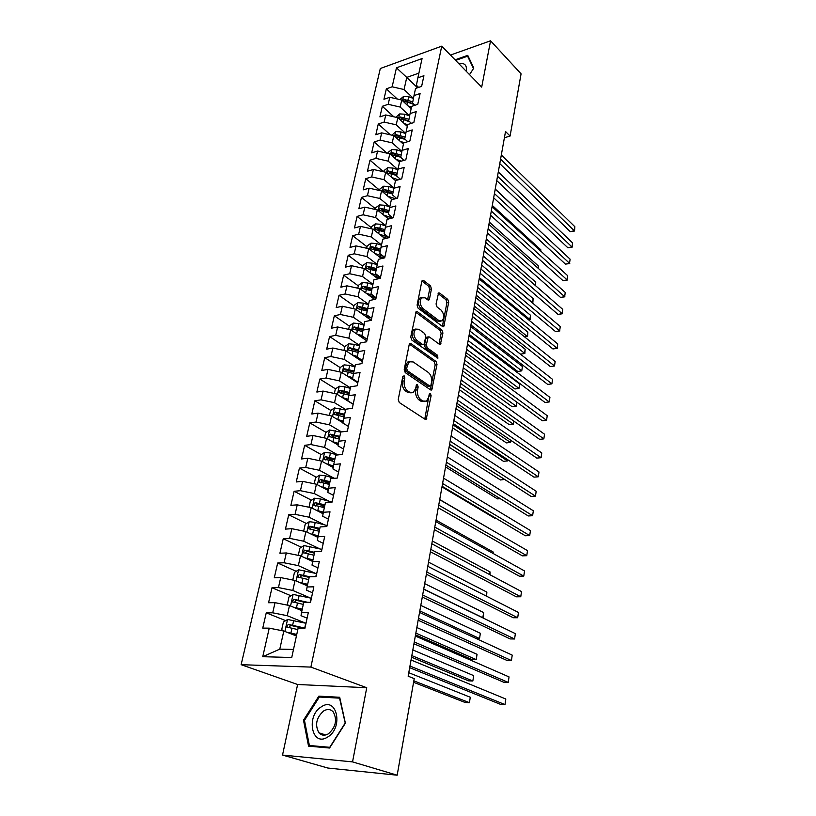 <?xml version="1.0" encoding="UTF-8"?>
<svg xmlns="http://www.w3.org/2000/svg" width="816" height="816" viewBox="0 0 816 816"><rect width="100%" height="100%" fill="white"/><g stroke="black" fill="none" stroke-linecap="round" stroke-linejoin="round"><path stroke-width="1.22" d="M404.124 375.778L402.808 376.574L398.249 399.412L399.289 402.533L425.105 419.302L426.197 419.322L431.123 395.709L430.43 393.598L429.655 393.567L428.645 397.29L426.452 401.156L422.902 401.033L420.791 399.636C418.139 397.402 417.068 394.138 417.588 389.844L418.149 386.947L417.445 384.795L416.639 384.764L415.599 388.508L413.396 392.374L409.703 392.251L407.541 390.813C404.807 388.528 403.716 385.213 404.257 380.878L404.838 377.951L404.124 375.778M420.046 297.911L425.044 297.799L427.747 299.87L428.92 299.972L429.502 298.931L431.46 288.915L430.491 285.875L423.596 280.49L422.402 280.378L421.821 281.398L417.098 305.072L418.088 308.152L442.629 326.584L443.731 326.675L448.708 302.359L447.77 299.38L439.702 293.077L438.559 292.964L436.06 303.97L437.029 306.989L441.068 310.08C444.23 313.946 444.547 317.567 442.037 320.943L439.049 320.708L422.923 308.54C419.679 304.643 419.322 300.971 421.862 297.534L420.046 297.911C417.506 301.349 417.853 305.011 421.107 308.897L422.923 308.54M505.522 131.488L408.143 676.209L414.232 678.616L397.168 775.2L352.543 761.889L366.741 687.735L310.896 667.09L441.742 46.155L481.695 87.118L490.559 40.8L521.077 73.828L510.082 136.068L505.522 131.488M411.019 343.638L409.816 343.577L409.173 344.709L404.226 369.505L405.246 372.616L430.654 389.926L431.756 389.977L437.009 364.466L436.03 361.468L411.019 343.638L409.489 343.913M410.734 336.916L416.18 311.61L417.384 311.702L441.966 330.072L442.925 333.061L440.395 344.291L439.294 344.219L429.389 336.967L428.237 336.896L426.299 344.831L427.278 347.881L437.651 355.337L437.886 358.234L411.743 340.007L410.734 336.916M310.896 667.09L241.138 664.683L380.317 68.503L441.742 46.155M285.682 620.639L266.251 612.836L262.752 628.106L269.239 628.157L262.752 656.696L291.74 657.512L298.075 628.381L304.888 628.432L308.285 612.694L301.481 612.724L303.736 602.371L310.519 602.3L313.854 586.826L307.081 586.969L309.295 576.8L316.057 576.606L319.331 561.398L312.589 561.663L314.772 551.657L321.494 551.351L324.717 536.398L318.005 536.765L320.147 526.932L326.839 526.514L330.011 511.805L323.34 512.285L325.441 502.615L332.102 502.085L335.213 487.621L328.573 488.213L330.643 478.686L337.273 478.064L340.343 463.835L333.734 464.528L335.764 455.155L342.363 454.42L345.382 440.426L338.803 441.221L340.802 432.001L347.371 431.174L350.339 417.394L343.791 418.282L345.76 409.214L352.298 408.286L355.225 394.74L348.697 395.719L350.645 386.784L357.153 385.774L360.029 372.433L353.532 373.504L355.45 364.711L361.927 363.61L364.752 350.482L358.295 351.635L360.172 342.985L366.619 341.792L369.403 328.868L362.977 330.103L364.834 321.586L371.249 320.321L373.993 307.591L367.588 308.907L369.413 300.523L375.799 299.176L378.502 286.64L372.137 288.038L373.932 279.776L380.287 278.348L382.949 266.006L376.604 267.475L378.379 259.345L384.703 257.836L387.325 245.687L381.011 247.228L382.755 239.221L389.059 237.64L391.629 225.665L385.356 227.287L387.07 219.392L393.343 217.739L395.882 205.948L389.63 207.631L391.323 199.859L397.565 198.145L400.064 186.517L393.842 188.272L395.505 180.611L401.717 178.826L404.185 167.372L397.994 169.198L399.636 161.639L405.817 159.793L408.245 148.512L402.084 150.389L403.706 142.943L409.856 141.035L412.253 129.917L406.113 131.855L407.714 124.522L413.834 122.553L416.201 111.588L410.091 113.587L411.662 106.355L417.761 104.336L420.087 93.524L414.008 95.584L415.558 88.444L421.627 86.374L423.922 75.715L417.874 77.826L416.405 85.282L418.608 87.404M266.251 612.836L272.717 612.816L275.023 602.667L289.476 605.543L301.92 610.715M290.965 595.772L272.003 587.724L268.566 602.738L275.023 602.667M272.003 587.724L278.45 587.581L280.714 577.606L295.035 580.472L307.326 585.868M296.188 571.292L277.675 563.009L274.288 577.789L280.714 577.606M277.675 563.009L284.08 562.765L286.314 552.952L300.512 555.818L312.64 561.428M301.339 547.22L283.244 538.713L279.908 553.248L286.314 552.952M283.244 538.713L289.629 538.356L291.822 528.697L305.898 531.563L317.903 537.387M306.418 523.515L288.721 514.794L285.447 529.094L291.822 528.697M288.721 514.794L295.076 514.335L297.238 504.839L311.202 507.695L323.085 513.733M311.437 500.188L294.117 491.273L290.884 505.339L297.238 504.839M294.117 491.273L300.441 490.702L302.563 481.358L316.414 484.214L328.185 490.467M316.384 477.227L299.421 468.109L296.249 481.96L302.563 481.358M299.421 468.109L305.725 467.456L307.816 458.255L321.545 461.101L333.193 467.548M321.259 454.614L304.643 445.322L301.522 458.949L307.816 458.255M304.643 445.322L310.916 444.567L312.977 435.509L326.594 438.355L338.12 444.995M326.074 432.358L309.784 422.882L306.704 436.305L312.977 435.509M309.784 422.882L316.037 422.035L318.056 413.131L331.571 415.966L342.975 422.79M330.827 410.428L314.843 400.799L311.814 414.008L318.056 413.131M314.843 400.799L321.065 399.86L323.065 391.088L336.467 393.924L353.165 404.287M335.509 388.844L319.831 379.052L316.853 392.057L323.065 391.088M319.831 379.052L326.023 378.032L327.991 369.393L341.282 372.218L357.785 382.826M340.129 367.577L324.737 357.632L321.8 370.444L327.991 369.393M324.737 357.632L330.908 356.531L332.836 348.024L346.035 350.849L362.345 361.682M344.77 346.688L329.572 336.539L326.686 349.156L332.836 348.024M329.572 336.539L335.713 335.356L337.62 326.981L350.707 329.797L366.823 340.853M349.36 326.114L334.336 315.772L331.49 328.195L337.62 326.981M334.336 315.772L340.445 314.507L342.322 306.255L355.307 309.06L371.219 320.321M353.869 305.847L339.028 295.3L336.212 307.55L342.322 306.255M339.028 295.3L345.117 293.964L346.963 285.835L359.846 288.64L374.626 299.421M358.326 285.875L343.648 275.145L340.884 287.201L346.963 285.835M343.648 275.145L349.707 273.737L351.523 265.72L364.313 268.525L378.073 278.848M362.712 266.189L348.197 255.275L345.474 267.158L351.523 265.72M348.197 255.275L354.236 253.796L356.031 245.902L368.72 248.696L381.541 258.59M367.037 246.789L352.685 235.702L350.003 247.411L356.031 245.902M352.685 235.702L358.693 234.151L360.458 226.379L373.055 229.163L385.019 238.649M371.3 227.664L357.102 216.413L354.46 227.95L360.458 226.379M357.102 216.413L363.089 214.802L364.834 207.131L377.329 209.916L388.518 219.014M375.503 208.814L361.457 197.401L358.856 208.774L364.834 207.131M361.457 197.401L367.424 195.718L369.138 188.17L381.541 190.934L392.006 199.665M379.644 190.23L365.752 178.663L363.181 189.873L369.138 188.17M365.752 178.663L371.688 176.919L373.381 169.473L385.693 172.237L395.505 180.622M383.54 171.748L369.995 160.181L367.455 171.238L373.381 169.473M369.995 160.181L375.901 158.375L377.563 151.042L389.793 153.796L399.493 162.292M386.978 153.163L374.167 141.964L371.668 152.867L377.563 151.042M374.167 141.964L380.052 140.107L381.694 132.865L393.832 135.619L403.43 144.218M390.415 134.844L378.277 124.001L375.819 134.752L381.694 132.865M378.277 124.001L384.142 122.084L385.764 114.954L397.81 117.698L407.306 126.388M393.832 116.79L382.337 106.294L379.909 116.892L385.764 114.954M382.337 106.294L388.171 104.315L389.773 97.288L401.737 100.021L411.131 108.814M397.239 98.991L386.345 88.822L383.948 99.277L389.773 97.288M386.345 88.822L392.149 86.802L396.464 67.81L422.066 58.579L417.874 77.826M415.028 105.244L412.57 102.918L414.008 95.584M417.537 87.771L406.756 77.408L404.063 89.536L413.447 98.43M392.149 86.802L404.063 89.536M396.464 67.81L406.756 77.408L418.894 73.134M411.407 123.338L408.673 120.809L410.091 113.587M401.737 100.021L400.166 107.059L409.642 115.852M388.171 104.315L400.166 107.059M407.755 141.688L404.726 138.955L406.113 131.855M397.81 117.698L396.219 124.838L405.787 133.518M384.142 122.084L396.219 124.838M404.073 160.313L400.727 157.366L402.084 150.389M393.832 135.619L392.221 142.861L401.88 151.429M380.052 140.107L392.221 142.861M400.36 179.214L396.658 176.032L397.994 169.198M389.793 153.796L388.161 161.14L397.912 169.595M375.901 158.375L388.161 161.14M396.627 198.4L392.537 194.973L393.842 188.272M385.693 172.237L384.04 179.683L393.893 188.027M371.688 176.919L384.04 179.683M392.853 217.872L388.355 214.19L389.63 207.631M381.541 190.934L379.868 198.492L389.824 206.723M367.424 195.718L379.868 198.492M389.059 237.629L384.122 233.702L385.356 227.287M377.329 209.916L375.625 217.576L385.703 225.685M363.089 214.802L375.625 217.576M384.805 257.366L379.807 253.49L381.011 247.228M373.055 229.163L371.331 236.946L381.511 244.933M358.693 234.151L371.331 236.946M380.491 277.389L375.442 273.584L376.604 267.475M368.72 248.696L366.965 256.591L377.267 264.455M354.236 253.796L366.965 256.591M376.115 297.718L371.005 293.974L372.137 288.038M364.313 268.525L362.539 276.532L372.953 284.264M349.707 273.737L362.539 276.532M371.668 318.352L366.496 314.68L367.588 308.907M359.846 288.64L358.04 296.779L368.577 304.368M345.117 293.964L358.04 296.779M367.159 339.303L361.927 335.702L362.977 330.103M355.307 309.06L353.481 317.322L364.14 324.778M340.445 314.507L353.481 317.322M362.579 360.58L357.286 357.051L358.295 351.635M350.707 329.797L348.85 338.181L359.632 345.484M335.713 335.356L348.85 338.181M357.928 382.184L352.563 378.736L353.532 373.504M346.035 350.849L344.148 359.356L355.052 366.517M330.908 356.531L344.148 359.356M353.195 404.124L347.779 400.748L348.697 395.719M341.282 372.218L339.364 380.858L350.411 387.865M326.023 378.032L339.364 380.858M348.401 426.401L342.914 423.116L343.791 418.282M336.467 393.924L334.519 402.696L345.698 409.54M321.065 399.86L334.519 402.696M343.526 449.045L337.967 445.842L338.803 441.221M331.571 415.966L329.593 424.881L341.516 431.909M316.037 422.035L329.593 424.881M338.569 472.046L332.948 468.935L333.734 464.528M326.594 438.355L324.584 447.413L337.834 454.93M310.916 444.567L324.584 447.413M333.54 495.414L327.838 492.405L328.573 488.213M321.545 461.101L319.505 470.302L333.744 478.054M305.725 467.456L319.505 470.302M328.42 519.17L322.657 516.253L323.34 512.285M316.414 484.214L314.344 493.558L329.072 501.259M300.441 490.702L314.344 493.558M323.228 543.313L317.383 540.488L318.005 536.765M311.202 507.695L309.091 517.201L324.391 524.831M295.076 514.335L309.091 517.201M317.934 567.854L312.018 565.131L312.589 561.663M305.898 531.563L303.756 541.222L319.688 548.801M289.629 538.356L303.756 541.222M312.569 592.804L306.571 590.192L307.081 586.969M300.512 555.818L298.33 565.631L314.996 573.179M284.08 562.765L298.33 565.631M307.102 618.171L301.022 615.672L301.481 612.724M295.035 580.472L292.822 590.458L310.345 597.985M278.45 587.581L292.822 590.458M289.476 605.543L287.222 615.692L305.755 623.22M272.717 612.816L287.222 615.692M504.4 137.741L510.082 136.068M490.559 40.8L450.452 55.08M366.741 687.735L297.616 684.491L282.53 755.065L352.543 761.889M282.53 755.065L327.808 768.029L397.168 775.2M297.616 684.491L241.138 664.683M269.239 628.157L283.815 631.033L279.786 649.138L293.495 649.444M283.815 631.033L296.422 635.98M262.752 656.696L279.786 649.138M318.852 696.14L303.491 720.212L308.54 746.14L329.572 748.027L345.382 723.211L339.701 697.272L318.852 696.14L321.841 697.17M469.547 74.654L473.81 68.054L467.741 55.355L455.073 59.823M314.405 553.35L313.344 552.86M319.495 529.951L316.312 528.38M324.503 506.92L319.535 504.359M329.44 484.235L323.054 480.808M332.989 461.173L327.165 457.919M336.019 438.131L331.653 435.601M339.201 415.487L336.223 413.692M342.608 393.271L340.802 392.149M346.3 371.566L345.362 370.964M371.647 318.464L370.454 317.618M375.901 298.717L373.493 296.953M372.055 288.415L362.947 286.181L361.58 288.242L371.596 290.843M379.216 278.593L376.584 276.614M382.133 258.448L379.736 256.591M385.121 238.629L382.918 236.875M402.788 376.696L402.41 381.164C401.87 385.499 402.961 388.804 405.685 391.088L407.541 390.813M411.172 392.863L407.847 392.516L405.685 391.088M424.269 401.615L421.066 401.288L418.955 399.891C416.293 397.667 415.222 394.403 415.742 390.119L416.129 385.764M424.789 419.087L429.145 394.607M430.369 389.732L435.183 364.762L434.214 361.763L409.377 344.107M406.705 368.567L407.419 370.739L429.695 385.978L430.93 385.183L431.501 382.174C432.001 377.971 430.95 374.748 428.359 372.484L413.222 361.947L409.448 361.774L407.317 365.507L406.705 368.567L404.869 368.863L405.583 371.035L407.419 370.739M429.92 386.09L427.859 386.254L405.583 371.035M409.775 361.58L407.602 362.08L405.481 365.803L407.317 365.507M404.869 368.863L405.481 365.803M415.732 312.181L440.161 330.398L441.966 330.072M439.039 344.036L441.119 333.387L440.161 330.398M427.145 337.09L425.799 338.324L424.473 345.158L425.462 348.187L435.836 355.643L437.651 355.337M436.509 357.755L435.836 355.643M418.904 329.297L415.732 329.093C413.069 332.642 413.406 336.376 416.731 340.282L422.576 344.485L423.728 344.556L424.361 343.434L425.687 336.59L424.708 333.55L418.904 329.297M415.803 329.042L413.906 329.429C411.244 332.979 411.58 336.712 414.905 340.619L416.731 340.282M422.984 344.689L420.75 344.811L414.905 340.619M427.564 299.737L429.655 289.292L428.696 286.263L421.943 280.99M440.242 321.29L437.243 321.045L421.107 308.897M442.384 326.4L446.913 302.716L445.975 299.737L438.1 293.597M304.501 720.528L303.491 720.212M287.12 632.329L296.759 634.409M289.955 633.44L296.626 635.021M283.376 630.952L281.724 629.575L283.417 621.986L287.64 619.477L306 623.281M413.579 682.298L465.089 702.464L469.424 702.688L470.281 697.241L408.765 672.71M304.97 628.085L288.16 624.373L286.763 627.065L297.82 629.575M288.854 627.586L290.69 625.382L303.603 628.422M413.834 680.84L469.424 702.688L470.281 697.241M409.673 667.672L500.463 704.341L504.992 704.585L409.958 666.04M505.808 699.016L504.992 704.585L505.808 699.016L411.04 659.991M293.26 607.124L302.257 609.144M296.422 608.43L302.114 609.817M288.487 605.35L287.334 604.432L288.997 596.965L293.189 594.425L311.396 598.24M411.539 657.206L468.527 680.84L472.841 681.003L473.688 675.638L412.835 649.944M307.765 602.33L293.719 599.23L292.322 601.861L303.297 604.391M294.382 602.371L296.218 600.28L304.909 602.361M411.825 655.605L472.841 681.003L473.688 675.638M299.227 582.318L307.673 584.287M302.614 583.797L307.51 585.021M293.464 580.156L292.842 579.686L294.484 572.342L298.646 569.782L316.7 573.607M415.538 634.838L471.923 659.512L476.218 659.624L477.054 654.32L416.843 627.524M309.815 576.779L299.197 574.484L297.789 577.075L308.683 579.605M299.809 577.575L301.655 575.586L309.162 577.412M415.854 633.104L476.218 659.624L477.054 654.32M413.947 643.773L503.727 682.227L508.235 682.411L414.263 641.978M509.041 676.913L508.235 682.411L509.041 676.913L415.324 636.021M418.149 620.231L506.95 660.43L511.428 660.542L418.496 618.293M512.224 655.126L511.428 660.542L512.224 655.126L419.546 612.428M321.371 706.809C305.663 715.816 311.814 747.527 327.634 737.062C343.811 727.688 336.845 695.977 321.371 706.809M323.666 710.94C316.322 717.611 314.731 724.894 318.903 732.799C321.524 735.593 324.697 735.93 328.42 733.819C335.784 727.168 337.416 719.885 333.295 711.98C330.633 709.114 327.42 708.767 323.666 710.94M345.046 723.272L329.746 747.303L309.376 745.487L304.47 720.365L319.352 697.037L339.558 698.149L345.29 723.353M312.824 746.528L309.376 745.487M473.504 68.534L469.516 74.623M455.634 60.404L467.599 56.192L473.464 68.503M468.68 57.324L467.599 56.192M466.273 71.298C467.14 65.178 464.651 62.628 458.806 63.648M464.753 69.748L462.458 67.381M305.041 557.909L312.987 559.837M308.57 559.541L312.814 560.623M298.299 555.37L299.88 548.128L304.021 545.547L321.922 549.372M314.619 552.33L304.572 550.147L303.175 552.687L313.987 555.237M305.164 553.177L307.01 551.29L314.446 553.146M419.812 610.919L479.543 638.53L480.369 633.298L420.801 605.421M476.095 638.489L479.543 638.53L480.369 633.298M310.723 533.899L318.23 535.775M314.344 535.663L318.046 536.622M303.674 531.114L305.194 524.29L309.305 521.689L315.211 522.424L327.053 525.535M319.831 528.401L309.866 526.208L308.468 528.697L319.209 531.247M310.672 529.768C310.172 528.38 310.712 527.595 312.273 527.391L319.648 529.258M423.718 589.06L482.827 617.722L483.633 612.561L424.687 583.644M482.531 617.722L483.347 616.937L483.633 612.561M422.29 597.057L510.122 638.928L514.58 638.989L422.668 594.966M515.365 633.644L514.58 638.989L515.365 633.644L423.698 589.193M426.37 574.24L513.254 617.732L517.691 617.732L426.768 571.996M518.466 612.459L517.691 617.732L518.466 612.459L427.788 566.314M316.261 510.265L323.381 512.101M319.943 512.142L323.207 513.009M308.989 507.246L310.417 500.84L314.517 498.219L320.372 498.923L332.102 502.064M324.952 504.839L315.078 502.646L313.681 505.094L324.35 507.644M315.833 506.155L317.455 503.87L324.758 505.757M486.234 596.057L486.866 592.11L428.533 562.163M486.866 592.11L486.601 596.241M430.389 551.749L516.344 596.812L520.761 596.761L430.817 549.372M521.516 591.569L520.761 596.761L521.516 591.569L431.817 543.772M321.688 487.009L328.471 488.815M325.4 488.988L328.297 489.773M314.221 483.766L315.557 477.758L319.637 475.116L325.451 475.789L334.652 478.309M330.001 481.654L320.209 479.461L318.811 481.858L329.399 484.418M320.912 482.919L322.555 480.716L329.786 482.623M489.631 574.576L490.049 571.924L432.317 540.998M490.049 571.924L489.988 574.77M434.347 529.604L519.384 576.188L523.78 576.086L434.795 527.095M524.535 570.955L523.78 576.086L524.535 570.955L435.785 521.577M326.992 464.12L333.489 465.885M330.715 466.181L333.305 466.895M319.372 460.652L320.627 455.032L324.676 452.38L330.449 453.023L337.436 454.971M334.968 458.837L325.258 456.634L323.86 458.99L334.376 461.56M325.91 460.051L327.573 457.929L334.744 459.847M492.966 553.391L493.18 552.014L436.05 520.129M493.18 552.014L493.19 553.513M438.253 507.787L522.393 555.849L526.769 555.686L438.722 505.135M527.503 550.627L526.769 555.686L527.503 550.627L439.702 499.698M332.204 441.589L338.426 443.323M335.917 443.731L338.232 444.373M324.442 437.906L325.615 432.664L329.633 429.991L340.772 432.143M339.854 436.376L330.225 434.163L328.828 436.478L339.272 439.049M330.225 434.163L339.619 437.437M496.261 532.501L439.722 499.545M442.099 486.275L525.351 535.775L529.706 535.561L442.588 483.511M530.441 530.573L529.706 535.561L530.441 530.573L443.547 478.156M337.304 419.404L343.281 421.107M341.006 421.607L343.077 422.209M329.429 415.517L330.521 410.632L334.519 407.949L345.576 410.091M441.986 486.907L494.425 518.048L495.424 517.987M344.668 414.253L335.121 412.039L333.724 414.314L344.097 416.894M335.121 412.039L337.375 413.406L344.423 415.364M445.883 465.089L528.278 515.967L532.613 515.702L446.403 462.193M533.327 510.785L532.613 515.702L533.327 510.785L447.341 456.919M342.322 397.555L348.055 399.228M345.984 399.83L347.851 400.37M334.346 393.475L335.356 388.946L339.334 386.243L344.995 386.815L350.299 388.375M445.556 466.936L497.474 498.882L500.279 498.678M349.401 392.476L339.935 390.262L338.548 392.496L348.84 395.077M339.935 390.262L342.169 391.66L349.156 393.628M449.616 444.21L531.165 496.434L535.48 496.118L450.157 441.191M536.183 491.263L535.48 496.118L536.183 491.263L451.085 435.989M347.239 376.043L352.757 377.686M350.87 378.379L352.991 379.012M339.181 371.77L340.109 367.588L344.066 364.874L349.687 365.415L354.95 366.996M449.075 447.229L500.483 479.981L504.625 479.431M354.073 371.035L344.678 368.812L343.291 371.005L353.522 373.585M344.678 368.812L346.882 370.24L353.818 372.229M449.585 444.414L504.737 479.502M453.298 423.626L534.011 477.146L538.305 476.789L453.859 420.495M538.999 471.995L538.305 476.789L538.999 471.995L454.777 415.364M355.664 357.245L359.152 358.295M352.073 354.858L357.388 356.47M343.944 350.401L344.801 346.555L348.738 343.822L354.317 344.342L359.53 345.933M452.554 427.798L503.452 461.305L507.552 460.918L507.736 459.724M358.673 349.911L349.35 347.687L347.973 349.85L358.142 352.43M349.35 347.687L351.533 349.146L358.397 351.145M453.074 424.871L507.552 460.918L508.082 459.949M456.929 403.328L536.826 458.113L541.09 457.705L457.501 400.095M541.783 452.982L541.09 457.705L541.783 452.982L458.408 395.036M360.366 336.427L365.068 337.865M356.816 333.989L361.957 335.57M348.636 329.348L349.421 325.829L353.328 323.085L358.877 323.585L364.048 325.186M455.981 408.622L506.379 442.884L510.459 442.445L510.806 440.273M363.191 329.103L353.95 326.879L352.573 329.001L362.702 331.602M353.95 326.879L356.102 328.369L362.926 330.378M456.521 405.593L510.459 442.445L511.142 440.507M460.499 383.326L539.6 439.334L543.844 438.875L461.101 379.981M544.527 434.214L543.844 438.875L544.527 434.214L461.989 374.993M364.987 315.914L370.77 317.72M361.478 313.436L367.292 315.241M353.257 308.621L353.971 305.408L357.857 302.654L363.365 303.134L368.495 304.745M459.357 389.701L509.276 424.687L513.335 424.208L513.825 421.087M367.659 308.611L358.479 306.377L357.112 308.468L367.18 311.069M358.479 306.377L360.611 307.897L367.394 309.927M459.918 386.58L513.335 424.208L514.039 421.24M464.029 363.61L542.334 420.791L546.557 420.301L464.641 360.152M547.23 415.691L546.557 420.301L547.23 415.691L465.518 355.235M369.526 295.698L376.105 297.789M366.058 293.179L372.841 295.321M357.806 288.201L358.448 285.294L362.324 282.53L367.792 282.989L372.881 284.611M462.703 371.035L512.132 406.715L516.171 406.205L516.814 402.155M362.947 286.181L365.058 287.722L371.8 289.772M463.274 367.822L516.171 406.205L516.875 402.196M467.507 344.158L545.037 402.492L549.239 401.951L468.139 340.598M549.913 397.402L549.239 401.951L549.913 397.402L469.006 335.753M373.983 275.777L380.399 277.848M370.566 273.217L378.206 275.675M362.294 268.076L362.875 265.475L366.721 262.701L372.157 263.14L377.196 264.772M465.987 352.614L514.957 388.977L518.976 388.416L519.67 384.01L467.405 344.719M376.411 268.525L367.353 266.281L365.986 268.311L375.952 270.912M367.353 266.281L369.434 267.852L376.135 269.923M466.579 349.309L518.976 388.416L519.67 384.01M470.934 324.982L547.709 384.428L551.891 383.846L471.587 321.32M552.544 379.348L551.891 383.846L552.544 379.348L472.444 316.547M378.379 256.153L384.04 257.999M374.993 253.541L383.418 256.285M366.71 248.258L367.22 245.942L371.045 243.158L376.451 243.566L381.449 245.218M469.241 334.427L517.742 371.464L521.75 370.862L522.434 366.506L470.659 326.502M380.684 248.921L371.688 246.667L370.331 248.666L380.236 251.277M371.688 246.667L373.748 248.268L380.409 250.349M469.853 331.031L521.75 370.862L522.434 366.506M474.31 306.061L550.341 366.588L554.503 365.966L474.983 302.318M555.155 361.529L554.503 365.966L555.155 361.529L475.83 297.605M382.694 236.803L386.876 238.19M379.348 234.151L388.477 237.17M371.066 228.725L371.515 226.685L375.319 223.89L380.684 224.288L385.642 225.94M472.454 316.486L520.496 354.154L524.484 353.522L525.157 349.217L473.872 308.53M384.907 229.602L375.962 227.338L374.605 229.316L384.458 231.917M375.962 227.338L377.992 228.959L384.622 231.061M473.076 313.007L524.851 353.491L520.496 354.154M525.157 349.217L524.851 353.491M477.646 287.405L552.942 348.973L557.083 348.31L478.339 283.56M557.726 343.934L557.083 348.31L557.726 343.934L479.165 278.919M557.379 348.299L552.942 348.973M386.947 217.729L389.773 218.678M383.632 215.036L392.414 217.984M375.35 209.467L375.748 207.713L379.532 204.908L384.856 205.285L389.773 206.948M389.059 210.559L380.174 208.294L378.828 210.232L388.62 212.843M380.174 208.294L382.184 209.936L388.773 212.048M476.258 295.208L527.177 336.396L527.85 332.143L477.044 290.792M524.515 336.845L527.544 336.406L524.555 336.875M527.85 332.143L527.544 336.406M480.94 269.005L555.512 331.582L559.633 330.878L481.644 265.067M560.266 326.563L559.633 330.878L560.266 326.563L482.46 260.488M559.919 330.919L555.512 331.582M391.129 198.931L392.72 199.471M387.855 196.197L395.352 198.747M379.583 190.495L379.909 189.006L383.673 186.191L388.967 186.548L393.853 188.221M393.159 191.78L384.326 189.516L382.99 191.423L392.72 194.035M384.326 189.516L386.315 191.189L392.863 193.31M479.39 277.644L529.849 319.474L530.512 315.272L480.175 273.289M528.472 319.719L530.196 319.535L528.595 319.821M530.512 315.272L530.196 319.535M484.184 250.849L558.042 314.405L562.153 313.67L484.898 246.83M562.775 309.397L562.153 313.67L562.775 309.397L485.714 242.301M562.418 313.752L558.042 314.405M392.006 177.623L398.32 179.806M383.744 171.799L384.02 170.564L387.763 167.739L393.026 168.076L397.882 169.759M397.198 173.278L388.416 171.003L387.08 172.89L396.77 175.501M388.416 171.003L390.385 172.696L396.892 174.838M482.491 260.304L532.481 302.756L533.134 298.615L483.266 256M533.134 298.615L532.828 302.869M487.387 232.937L560.551 297.442L564.641 296.667L488.121 228.827M565.253 292.454L564.641 296.667L565.253 292.454L488.917 224.369M564.896 296.789L560.551 297.442M396.097 159.314L401.319 161.14M387.855 153.357L388.079 152.378L391.802 149.552L397.025 149.869L401.849 151.562M401.176 155.03L392.455 152.755L391.129 154.612L400.748 157.223M392.455 152.755L394.403 154.469L400.87 156.611M535.225 285.406L535.735 282.152L486.316 238.935M535.735 282.152L535.531 285.682M490.549 215.261L563.03 280.694L567.089 279.878L491.293 211.069M567.701 275.716L567.089 279.878L567.701 275.716L492.079 206.672M567.344 280.051L563.03 280.694M400.126 141.25L404.348 142.749M391.904 135.181L395.77 131.611L400.972 131.917L405.776 133.62M405.103 137.037L396.433 134.752L395.107 136.588L405.195 139.383M396.433 134.752L398.361 136.486L404.787 138.649M537.948 268.097L538.295 265.894L489.325 222.085M538.295 265.894L538.244 268.362M493.66 197.819L565.468 264.139L569.517 263.293L494.425 193.555M570.119 259.182L569.517 263.293L570.119 259.182L495.2 189.21M569.762 263.507L565.468 264.139M404.093 123.44L407.663 124.726M395.903 117.259L399.697 113.924L404.858 114.209L409.632 115.923M399.248 119.014L403.655 119.666L409.836 121.88M408.969 119.289L400.36 117.004L399.269 119.024M400.36 117.004L402.268 118.759L408.908 121.023M540.641 251.012L540.835 249.829L492.303 205.448M540.835 249.829L540.794 251.155M496.74 180.601L567.885 247.789L571.914 246.911L497.515 176.266M572.506 242.852L572.149 247.166L572.506 242.852L498.28 171.972M572.149 247.166L567.885 247.789M408 105.886L411.488 107.151M399.84 99.583L403.563 96.472L408.694 96.737L413.447 98.471M403.4 101.582L407.51 102.133L414.355 104.611M412.784 101.786L404.226 99.501L402.839 101.051M404.226 99.501L406.113 101.276L413.559 103.856M543.303 234.131L495.241 189.016M499.78 163.618L570.272 231.642L574.28 230.734L500.565 159.202M574.862 226.715L574.515 231.02L574.862 226.715L501.32 154.969M574.515 231.02L570.272 231.642M402.41 381.164L404.257 380.878M407.847 392.516L409.703 392.251M416.303 387.223L418.149 386.947M415.742 390.119L417.588 389.844M418.955 399.891L420.791 399.636M421.066 401.288L422.902 401.033M429.287 395.974L431.123 395.709M425.065 418.322L426.901 418.078M402.992 378.236L404.838 377.951M434.214 361.763L436.03 361.468M435.183 364.762L437.009 364.466M430.593 389.048L432.429 388.783M427.859 386.254L429.695 385.978M415.823 312.008L417.384 311.702M441.119 333.387L442.925 333.061M439.202 343.505L441.017 343.189M425.799 338.324L427.625 337.997M424.473 345.158L426.299 344.831M425.462 348.187L427.278 347.881M420.75 344.811L422.576 344.485M429.655 289.292L431.46 288.915M427.696 299.299L429.502 298.931M437.243 321.045L439.049 320.708M438.202 293.383L439.702 293.077M445.975 299.737L447.77 299.38M446.913 302.716L448.708 302.359M442.527 325.931L444.332 325.594M422.015 280.826L423.596 280.49M428.696 286.263L430.491 285.875M287.528 619.538L284.886 631.462M305.776 623.22L304.735 628.024M291.985 628.187L290.924 633.022M293.709 620.323L292.658 625.138M290.69 625.382L288.16 624.373M293.077 594.487L290.537 605.982M311.161 598.179L310.274 602.3M297.524 602.973L296.473 607.736M299.217 595.241L298.177 599.984M296.218 600.28L293.719 599.23M298.544 569.843L296.086 580.941M316.475 573.556L315.812 576.616M302.971 578.177L301.94 582.859M304.633 570.578L303.613 575.229M301.655 575.586L299.197 574.484M303.919 545.608L301.553 556.298M321.688 549.321L321.249 551.361M308.326 553.789L307.316 558.389M309.968 546.302L308.958 550.882M307.01 551.29L304.572 550.147M309.203 521.75L306.918 532.063M326.828 525.473L326.604 526.524M313.599 529.788L312.599 534.317M315.211 522.424L314.221 526.932M312.273 527.391L309.866 526.208M314.405 498.28L312.212 508.205M318.781 506.165L317.801 510.622M320.372 498.923L319.403 503.36M317.455 503.87L315.078 502.646M319.535 475.177L317.414 484.745M323.891 482.919L322.922 487.305M325.451 475.789L324.493 480.155M322.555 480.716L320.209 479.461M324.574 452.441L322.534 461.652M328.909 460.04L327.961 464.365M330.449 453.023L329.511 457.317M327.573 457.929L325.258 456.634M329.531 430.052L327.573 438.916M333.856 437.519L332.918 441.772M335.376 430.613L334.448 434.846M334.417 408.02L332.53 416.537M338.722 415.344L337.804 419.536M340.221 408.541L339.303 412.712M339.232 386.315L337.416 394.516M343.516 393.516L342.618 397.637M344.995 386.815L344.087 390.915M343.975 364.936L342.22 372.82M348.238 372.014L347.351 376.074M349.687 365.415L348.799 369.464M348.636 343.893L346.963 351.461M352.889 350.839L352.012 354.827M354.317 344.342L353.44 348.32M353.236 323.156L351.625 330.429M357.469 329.99L356.623 333.856M358.877 323.585L358.02 327.502M357.765 302.726L356.215 309.703M361.988 309.448L361.162 313.201M363.365 303.134L362.518 307M362.222 282.601L360.743 289.292M366.425 289.201L365.629 292.852M367.792 282.989L366.955 286.793M366.619 262.772L365.201 269.188M370.811 269.26L370.025 272.809M372.157 263.14L371.331 266.883M370.954 243.229L369.587 249.37M375.125 249.604L374.36 253.052M376.451 243.566L375.635 247.268M375.227 223.961L373.922 229.847M379.379 230.234L378.644 233.59M380.684 224.288L379.879 227.929M379.43 204.979L378.185 210.61M383.571 211.15L382.857 214.404M384.856 205.285L384.071 208.876M383.581 186.262L382.388 191.638M387.702 192.331L387.008 195.493M388.967 186.548L388.192 190.087M387.671 167.81L386.529 172.951M391.772 173.777L391.099 176.858M393.026 168.076L392.261 171.564M391.7 149.624L390.619 154.52M395.791 155.489L395.138 158.477M397.025 149.869L396.27 153.306M395.678 131.682L394.648 136.354M399.748 137.455L399.116 140.352M400.972 131.917L400.228 135.303M399.605 113.985L398.616 118.432M403.655 119.666L403.043 122.482M404.858 114.209L404.124 117.555M403.471 96.543L402.533 100.766M407.51 102.133L406.909 104.866M408.694 96.737L407.969 100.042M425.381 419.434L426.197 419.322M430.981 390.089L431.756 389.977M407.602 362.08L409.448 361.774M439.702 344.413L440.395 344.291M426.421 337.222L428.237 336.896M413.906 329.429L415.732 329.093M428.237 300.115L428.92 299.972M443.057 326.798L443.731 326.675M287.701 627.443L286.763 627.065M293.199 602.228L292.322 601.861M298.615 577.442L297.789 577.075M325.788 734.971L318.903 732.799M303.95 553.054L303.175 552.687M309.203 529.054L308.468 528.697M314.374 505.451L313.681 505.094M319.464 482.205L318.811 481.858M324.482 459.337L323.86 458.99M329.419 436.815L328.828 436.478M334.285 414.65L333.724 414.314M339.068 392.822L338.548 392.496"/></g></svg>

